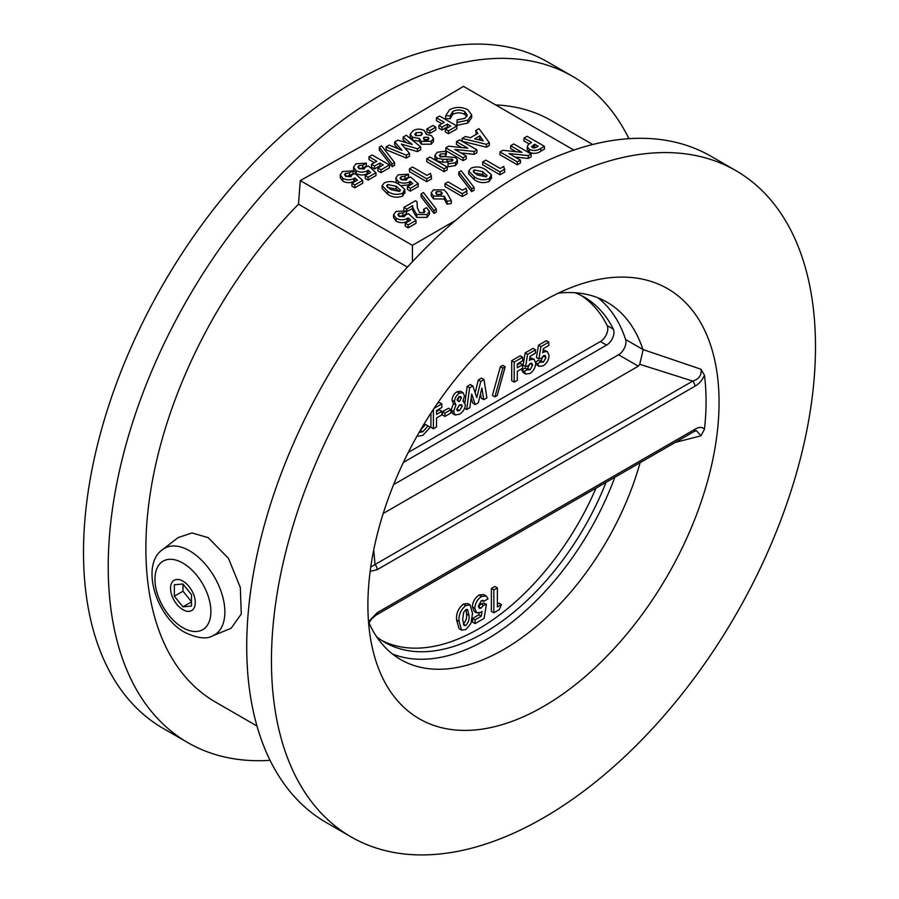 <?xml version="1.0" encoding="UTF-8"?>
<svg xmlns="http://www.w3.org/2000/svg" width="899" height="899" viewBox="0 0 899 899"><rect width="100%" height="100%" fill="white"/><g stroke="black" fill="none" stroke-linecap="round" stroke-linejoin="round"><path stroke-width="1.35" d="M182.913 609.691A17.486 10.091 -120 0 0 191.667 610.556A17.486 10.091 -120 0 0 194.341 596.543A17.486 10.091 -120 0 0 182.913 581.136A17.486 10.091 -120 0 0 174.17 580.271A17.486 10.091 -120 0 0 171.495 594.284A17.486 10.091 -120 0 0 182.913 609.691A17.486 10.091 -120 0 0 191.667 610.556A17.486 10.091 -120 0 0 194.341 596.543A17.486 10.091 -120 0 0 182.913 581.136A17.486 10.091 -120 0 0 174.17 580.271A17.486 10.091 -120 0 0 171.495 594.284A17.486 10.091 -120 0 0 182.913 609.691M174.35 596.183L182.913 606.836L191.487 606.072L191.487 594.644L182.913 583.99L174.35 584.755L174.35 596.183L183.003 591.182L191.487 601.723M183.003 584.103L183.003 591.182M191.487 601.892L182.913 606.836M231.088 628.3L241.28 613.995L240.325 587.485L228.436 558.29L208.141 537.636L191.981 532.938L178.092 537.591L162.629 549.57A49.996 28.869 60 0 1 189.52 550.784A49.996 28.869 60 0 1 222.682 596.621A49.996 28.869 60 0 1 212.479 635.908L231.088 628.3M270.048 760.318A384.693 222.109 -60 0 1 187.913 742.686A384.693 222.109 -60 0 1 128.939 434.419A384.693 222.109 -60 0 1 380.255 95.418A384.693 222.109 -60 0 1 572.607 76.37A384.693 222.109 -60 0 1 628.952 138.682M187.913 742.686L163.18 728.404A384.693 222.109 -60 0 1 104.217 420.136A384.693 222.109 -60 0 1 355.532 81.146A384.693 222.109 -60 0 1 547.873 62.087L572.607 76.37M351.127 836.913L326.393 822.63A384.693 222.109 -60 0 1 267.43 514.374A384.693 222.109 -60 0 1 518.745 175.372A384.693 222.109 -60 0 1 711.087 156.314L735.82 170.596A384.693 222.109 -60 0 1 794.783 478.864A384.693 222.109 -60 0 1 543.468 817.854A384.693 222.109 -60 0 1 351.127 836.913A384.693 222.109 -60 0 1 292.153 528.646A384.693 222.109 -60 0 1 543.468 189.644A384.693 222.109 -60 0 1 735.82 170.596M368.511 621.76L377.198 612.702L694.905 429.284C698.961 426.8 702.141 426.778 704.456 429.216L700.995 435.824L675.25 442.398M704.456 429.216A240.438 138.817 120 0 0 704.456 375.276C702.153 380.356 698.972 384.008 694.905 386.233L377.198 569.663L370.152 571.416M558.301 293.175A206.343 119.129 -60 0 1 607.072 302.221A206.343 119.129 -60 0 1 642.92 349.509L700.995 369.242L704.456 375.276M543.468 301.008A248.304 143.357 -60 0 1 582.878 283.432A248.304 143.357 -60 0 1 717.93 425.935A248.304 143.357 -60 0 1 543.468 706.49A248.304 143.357 -60 0 1 372.377 648.044A248.304 143.357 -60 0 1 543.468 301.008M640.099 462.693A206.343 119.129 -60 0 1 503.901 649.381A206.343 119.129 -60 0 1 400.74 659.608A206.343 119.129 -60 0 1 369.006 622.985M614.804 477.302A206.343 119.129 -60 0 1 486.595 639.391A206.343 119.129 -60 0 1 392.447 653.978M256.968 726.021L215.423 702.029A335.732 193.836 -60 0 1 298.479 204.197L300.277 180.598L383.075 134.165L463.491 86.371L573.843 150.077M298.479 204.197L407.461 267.104M373.726 549.941L375.029 564.516L692.747 381.086L639.751 364.297L638.324 366.185L618.546 354.757L393.616 484.617M618.546 354.757A10.496 6.057 120 0 0 625.614 339.507L642.92 349.509M598.049 297.85A206.343 119.129 -60 0 1 625.614 339.507M353.026 170.855L349.475 172.9L345.542 173.372L344.553 174.766L345.845 176.44L350.958 176.653L351.902 174.833L355.116 173.676L362.679 180.396L362.679 183.25L354.802 187.801L351.914 186.138L351.914 183.284L357.33 180.148L354.734 177.867L354.734 180.721L353.835 181.441C350.093 183.16 346.43 183.059 342.845 181.16L340.249 177.62L340.249 174.766L342.609 171.484L353.026 170.855L353.026 173.709L349.475 175.755L345.519 176.238M355.375 181.283L354.734 180.721M366.343 163.157L362.791 165.214L358.858 165.686L357.869 167.079L359.162 168.754L364.275 168.967L365.208 167.147L368.433 165.989L375.996 172.709L375.996 175.563L368.118 180.115L365.23 178.452L365.23 175.586L370.646 172.462L368.051 170.181L368.051 173.035L367.152 173.754C363.398 175.474 359.746 175.372 356.161 173.462L353.565 169.933L353.565 167.079L355.925 163.798L366.343 163.157L366.343 166.023L362.791 168.068L358.836 168.551M368.691 173.597L368.051 173.035M369.006 156.752L372.107 154.965L389.424 164.955L389.424 167.81L380.985 172.675L377.883 170.889L377.883 168.034L383.21 164.955L379.872 163.034L379.872 165.888L374.546 168.967L371.444 167.169L371.444 164.315L376.771 161.236L369.006 156.752L369.006 159.606L374.299 162.663M380.738 166.382L379.872 165.888M394.549 165.36L392.2 166.72L379.299 150.077L379.299 147.222L381.648 145.863L394.549 162.505L394.549 165.36M420.676 146.908L417.451 148.773L401.426 144.087L409.517 153.347L406.326 155.19L386.087 146.885L389.233 145.076L402.022 150.324L394.683 141.93L397.718 140.177L412.225 144.424L403.134 137.053L406.292 135.232L420.676 146.908L420.676 149.762L417.451 151.628L404.775 147.919M409.517 153.347L409.517 156.201L406.326 158.055L386.087 149.751L386.087 146.885M398.122 148.717L394.683 144.784L394.683 141.93M406.73 142.817L403.134 139.907L403.134 137.053M433.498 138.412L433.498 141.267L431.228 144.188L421.361 144.222L419.316 141.334L412.461 140.12L410.191 137.03L410.191 134.176L413.012 130.838C416.608 128.737 420.339 128.613 424.227 130.467L426.373 134.4L431.396 135.637L433.498 138.412L431.228 141.334L421.361 141.368L419.316 138.468L412.461 137.255L410.191 134.176M435.801 130.018L429.812 133.468L426.924 131.805L426.924 128.95L432.913 125.489L435.801 127.164L435.801 130.018M436.464 117.803L439.577 116.016L456.883 126.006L456.883 128.86L448.455 133.726L445.342 131.939L445.342 129.085L450.669 126.006L447.342 124.084L447.342 126.939L442.016 130.018L438.914 128.22L438.914 125.366L444.241 122.286L436.464 117.803L436.464 120.657L441.769 123.714M448.196 127.433L447.342 126.939M467.828 123.062L456.995 125.332L457.097 119.904L464.839 118.342L467.244 115.027L464.693 111.543L464.693 114.398C460.76 112.397 456.793 112.364 452.793 114.308L450.141 118.747L445.612 118.679L445.612 115.825L449.68 109.667C455.737 106.666 461.771 106.7 467.795 109.745L471.672 114.858L467.828 120.208L467.828 123.062L471.672 117.713L471.672 114.858M466.884 116.443L464.693 114.398M404.764 192.15L402.707 196.049C397.178 198.05 392.166 197.432 387.671 194.218L382.109 188.52L382.109 185.666L384.424 182.744C389.851 180.721 394.807 181.306 399.268 184.475L404.764 189.296L404.921 193.083M410.247 181.216L409.348 181.935C405.606 183.654 401.943 183.553 398.358 181.654L395.762 178.114L398.122 174.833L408.539 174.204L404.988 176.249L401.055 176.732L400.066 178.114L401.359 179.789L406.472 180.002L407.416 178.182L410.629 177.024L418.192 183.744L418.192 186.599L410.315 191.15L407.427 189.487L407.427 186.632L412.843 183.497L410.247 181.216L410.247 184.07L409.348 184.789L401.145 185.643M410.888 184.632L410.247 184.07M396.56 183.07L395.762 178.114M408.539 174.204L408.539 177.058L404.988 179.103L401.033 179.598M431.542 178.89L426.733 181.665L409.427 171.675L409.427 168.821L412.529 167.023L426.958 175.35L430.509 173.305L431.542 178.89M447.151 169.877L444.05 171.675L426.733 161.685L426.733 158.82L429.846 157.033L447.151 167.023L447.151 169.877M452.411 160.91L452.68 159.449L451.556 159.134L442.746 159.337L436.993 158.078L434.902 155.291L437.262 152.234L446.398 151.212L445.308 153.74L440.252 154.1L439.914 156.179L455.636 157.572L457.422 160.089L457.422 162.944L455.478 165.585L447.949 166.753L448.14 161.326L452.411 160.91L452.68 159.449L452.68 160.741M448.095 162.022L442.746 162.191L436.993 160.932L434.902 158.145L434.902 155.291M446.398 151.212L446.398 154.066L445.32 156.572M445.308 153.74L445.308 156.572L440.252 156.954M476.897 149.852L474.099 151.47L454.849 149.425L466.244 156.01L463.131 157.797L445.825 147.807L448.646 146.177L467.828 148.211L456.478 141.66L459.58 139.862L476.897 149.852L476.897 152.706L474.099 154.325L460.906 152.931M466.244 156.01L466.244 158.865L463.131 160.651L445.825 150.661L445.825 147.807M461.771 147.571L456.478 144.514L456.478 141.66M489.314 142.683L489.314 145.537L486.438 147.2L462.131 141.244L462.131 138.39L465.457 136.468L470.346 137.749L477.886 133.389L475.683 130.569L478.998 128.647L489.314 142.683L486.438 144.346L462.131 138.39M476.358 134.277L475.683 130.569M405.235 215.119L408.438 213.681L416.012 220.412L416.012 223.267L408.124 227.818L405.235 226.143L405.235 223.289L410.663 220.165L408.067 217.884L408.067 220.738L407.157 221.457C403.415 223.177 399.752 223.076 396.178 221.165L393.571 217.637L393.571 214.782L395.942 211.49L406.348 210.86L406.348 213.715L402.797 215.771L398.853 216.254L398.864 213.389L397.875 214.782L399.167 216.457L404.292 216.67L405.224 215.322M408.697 221.3L408.067 220.738M424.013 212.703L423.44 209.456L426.542 207.658L429.419 211.4L427.081 214.524L427.081 217.378L416.698 217.389L412.888 210.804L412.619 208.557L406.348 211.67M429.419 211.4L429.419 214.254L427.081 217.378M436.341 212.04L433.981 213.4L421.08 196.757L421.08 193.903L423.44 192.543L436.341 209.186L436.341 212.04M451.253 200.578L451.253 203.432L447.106 204.208L444.196 199.05L433.487 198.893L431.217 195.768L431.217 192.914L433.397 189.869L444.162 189.903L447.005 193.049L451.253 200.578L447.106 201.354L444.196 196.196L433.487 196.038L431.217 192.914M467.075 193.779L462.277 196.555L444.971 186.554L444.971 183.699L448.073 181.901L462.502 190.24L466.053 188.183L467.075 193.779M474.065 190.262L471.705 191.622L458.816 174.979L458.816 172.114L461.165 170.754L474.065 187.397L474.065 190.262M491.348 177.564L489.292 181.463C483.763 183.452 478.751 182.845 474.256 179.631L468.694 173.934L468.694 171.068L471.009 168.158C476.436 166.135 481.392 166.72 485.853 169.889L491.348 174.709L491.506 178.496M504.811 171.99L500.001 174.766L482.696 164.775L482.696 161.921L485.797 160.123L500.226 168.45L503.777 166.405L504.811 171.99M531.073 153.976L528.275 155.594L509.036 153.549L520.42 160.123L517.318 161.921L500.001 151.92L502.822 150.302L522.016 152.336L510.654 145.773L513.767 143.975L531.073 153.976L531.073 156.831L528.275 158.449L515.093 157.044M520.42 160.123L520.42 162.977L517.318 164.775L500.001 154.774L500.001 151.92M515.959 151.684L510.654 148.627L510.654 145.773M544.389 146.29L544.389 149.144L540.928 151.144C537.388 153.673 533.5 154.021 529.264 152.201L527.241 149.56L527.241 146.706L528.252 144.627L531.523 142.447L523.971 138.086L527.084 136.288L544.389 146.29L540.928 148.29C537.388 150.818 533.5 151.167 529.264 149.346L527.241 146.706M529.14 143.919L523.971 140.941L523.971 138.086M300.277 180.598L412.405 245.326L455.647 220.367M495.63 104.925A335.732 193.836 -60 0 1 551.154 120.511L592.699 144.503M638.324 366.185L383.21 513.475M412.405 261.755L412.405 245.326M534.624 144.233L531.657 146.604L532.377 147.548L534.658 147.919L538.175 146.29L534.624 144.233L534.624 147.088L533.242 147.897M529.264 149.346L529.264 152.201M535.59 147.65L534.624 147.088M517.318 161.921L517.318 164.775M528.275 155.594L528.275 158.449M504.811 169.136L500.001 171.911L500.001 174.766M500.001 171.911L482.696 161.921M491.348 174.709L489.292 178.609C483.763 180.598 478.751 179.991 474.256 176.777L468.694 171.068M486.112 176.856L487.056 175.552L482.707 171.664L474.121 169.945L473.413 171.72L477.358 174.979L486.112 176.856L482.707 174.518L474.121 172.799M473.279 171.125L473.413 171.72M489.292 178.609L489.292 181.463M474.256 176.777L474.256 179.631M482.707 171.664L482.707 174.518M474.121 169.945L474.121 172.687M474.065 187.397L471.705 188.756L471.705 191.622M471.705 188.756L458.816 172.114M467.075 190.925L462.277 193.69L462.277 196.555M462.277 193.69L444.971 183.699M441.454 194.442L442.319 193.251L441.207 191.779L436.566 191.622L435.667 192.892L436.768 194.341L441.454 194.442M433.487 196.038L433.487 198.893M444.196 196.196L444.196 199.05M447.106 201.354L447.106 204.208M441.207 191.779L441.207 194.566M441.207 194.633L436.566 194.476M436.566 191.622L436.566 194.218M436.341 209.186L433.981 210.546L433.981 213.4M433.981 210.546L421.08 193.903M427.081 214.524L416.698 214.524L412.888 207.95L412.619 205.702L406.798 209.074L403.909 207.399L415.45 200.747L417.024 201.646L417.35 207.759L419.586 212.613L424.148 212.636L425.013 211.411L423.44 209.456M403.909 207.399L403.909 210.22M406.798 209.074L406.798 211.928M412.619 205.702L412.619 208.557M416.698 214.524L416.698 217.389M406.348 210.86L402.797 212.917L402.797 215.771M402.797 212.917L398.864 213.389M408.067 217.884L407.157 218.592C403.415 220.311 399.752 220.221 396.178 218.311L396.178 221.165M396.178 218.311L393.571 214.782M407.157 218.592L407.157 221.457M416.012 220.412L408.124 224.952L408.124 227.818M408.124 224.952L405.235 223.289M474.627 138.862L483.235 140.828L479.819 135.861L474.627 138.862M486.438 144.346L486.438 147.2M480.909 140.3L479.819 138.716L478.167 139.671M479.819 135.861L479.819 138.716M463.131 157.797L463.131 160.651M474.099 151.47L474.099 154.325M457.422 160.089L455.478 162.73L455.478 165.585M455.478 162.73L447.949 163.899M440.252 154.1L440.252 156.347M439.341 155.325L439.914 156.179M436.993 158.078L436.993 160.932M442.746 159.337L442.746 162.191M451.556 159.134L451.556 161.247M447.151 167.023L444.05 168.821L444.05 171.675M444.05 168.821L426.733 158.82M431.542 176.035L426.733 178.811L426.733 181.665M426.733 178.811L409.427 168.821M401.055 176.732L401.055 179.586M404.988 176.249L404.988 179.103M398.358 181.654L398.358 183.969M409.348 181.935L409.348 184.789M418.192 183.744L410.315 188.296L410.315 191.15M410.315 188.296L407.427 186.632M404.764 189.296L402.707 193.195C397.178 195.184 392.166 194.577 387.671 191.363L382.109 185.666M399.527 191.442L400.482 190.138L396.122 186.25L387.536 184.531L386.84 186.307L390.773 189.577L399.527 191.442L396.122 189.105L387.536 187.385M386.694 185.711L386.84 186.307M402.707 193.195L402.707 196.049M387.671 191.363L387.671 194.218M396.122 186.25L396.122 189.105M387.536 184.531L387.536 187.273M467.828 120.208L456.995 122.478M464.693 111.543C460.76 109.543 456.793 109.509 452.793 111.454L450.141 115.892L450.141 118.747M450.141 115.769L445.612 115.825M452.793 111.454L452.793 114.308M447.342 124.084L442.016 127.164L442.016 130.018M442.016 127.164L438.914 125.366M456.883 126.006L448.455 130.872L448.455 133.726M448.455 130.872L445.342 129.085M435.801 127.164L429.812 130.613L429.812 133.468M429.812 130.613L426.924 128.95M426.474 134.4L426.474 133.603L426.373 134.4M428.194 139.491L428.969 138.468L428.07 137.3L424.148 137.221L423.362 138.255L424.317 139.491L428.194 139.491M421.002 135.446L422.294 133.726L421.406 132.423L416.147 132.614L414.799 134.277L415.788 135.592L421.002 135.446M421.361 141.368L421.361 144.222M419.316 138.468L419.316 141.334M431.228 141.334L431.228 144.188M412.461 137.255L412.461 140.12M428.07 137.3L428.07 139.559M428.07 140.154L424.148 140.075M424.148 137.221L424.148 139.379M421.406 132.423L421.406 135.187M421.406 135.277L415.877 135.637M416.147 132.614L416.147 135.468M406.326 155.19L406.326 158.055M417.451 148.773L417.451 151.628M394.549 162.505L392.2 163.865L392.2 166.72M392.2 163.865L379.299 147.222M379.872 163.034L374.546 166.113L374.546 168.967M374.546 166.113L371.444 164.315M389.424 164.955L380.985 169.821L380.985 172.675M380.985 169.821L377.883 168.034M358.858 165.686L358.858 168.54M362.791 165.214L362.791 168.068M368.051 170.181L367.152 170.9C363.398 172.619 359.746 172.518 356.161 170.608L356.161 173.462M356.161 170.608L353.565 167.079M367.152 170.9L367.152 173.754M375.996 172.709L368.118 177.26L368.118 180.115M368.118 177.26L365.23 175.586M345.542 173.372L345.542 176.238M349.475 172.9L349.475 175.755M354.734 177.867L353.835 178.586C350.093 180.306 346.43 180.205 342.845 178.305L342.845 181.16M342.845 178.305L340.249 174.766M353.835 178.586L353.835 181.441M362.679 180.396L354.802 184.947L354.802 187.801M354.802 184.947L351.914 183.284M639.751 364.297L643.055 350.104M694.905 386.233A5.248 3.034 60 0 0 692.747 381.086C699.062 379.131 701.816 375.175 700.995 369.242M370.748 567.055L375.029 564.516A5.248 3.034 60 0 1 377.198 569.663M700.995 435.824L696.365 430.587L693.814 431.677L376.108 615.107A5.248 3.034 60 0 0 377.198 612.702M694.905 429.284A5.248 3.034 60 0 1 693.814 431.677M376.58 636.694A199.342 115.094 120 0 0 384.941 642.414A199.342 115.094 120 0 0 484.617 632.536A199.342 115.094 120 0 0 606.027 482.37M381.906 640.538A199.342 115.094 120 0 0 478.437 628.963A199.342 115.094 120 0 0 595.981 488.168M461.558 630.098L459.086 628.671L456.625 619.984C455.995 613.725 458.22 608.432 463.3 604.128L467.66 603.532L470.132 604.96L472.537 613.433L470.907 623.501L465.873 629.514L461.558 630.098L459.097 621.411C458.468 615.152 460.693 609.859 465.772 605.555L470.132 604.96M475.077 623.614L475.077 619.816L481.268 616.231L482.044 611.466L480.819 612.399L476.706 612.848L474.818 608.286C475.122 603.319 477.324 599.397 481.437 596.52L486.224 595.958L488.011 598.869L483.954 601.217L481.235 600.734L478.369 606.095L479.291 608.308L481.089 608.14L483.415 605.33L486.404 604.398L484.078 618.422L475.077 623.614L472.604 622.187L472.604 618.388L478.796 614.804L479.066 613.129M476.706 612.848L474.234 611.421L472.346 606.859C472.649 601.892 474.852 597.97 478.965 595.093L483.752 594.531L486.224 595.958M478.425 606.814L480.943 603.903L483.932 602.971L486.404 604.398M501.451 604.577L499.327 609.612L493.843 612.781L491.371 611.354L491.371 588.508L494.922 586.463L497.394 587.89L497.394 606.926L501.451 604.577L498.979 603.15L497.394 604.072M493.843 612.781L493.843 589.935L491.371 588.508M493.843 589.935L497.394 587.89M483.415 605.33L480.943 603.903M481.089 608.14L478.616 606.713M483.291 600.521L482.426 600.33M481.437 596.52L478.965 595.093M474.818 608.286L472.346 606.859M481.268 616.231L478.796 614.804M475.077 619.816L472.604 618.388M465.783 625.468C468.491 622.445 469.559 619.096 468.986 615.444L467.581 609.5L465.783 609.646L463.614 612.466L462.648 619.366L464.109 625.614L465.783 625.468L463.311 624.041C466.019 621.018 467.087 617.669 466.514 614.017L466.075 609.5M465.772 605.555L463.3 604.128M459.097 621.411L456.625 619.984M468.986 615.444L466.514 614.017M543.794 351.947L547.39 351.543L549.042 355.543C548.772 359.892 546.85 363.32 543.254 365.837L539.063 366.331L537.501 363.78L541.052 361.724L543.423 362.151L545.929 357.465L545.131 355.521L543.558 355.667L541.513 358.128L538.894 358.937L536.422 357.51L538.467 345.25L546.345 340.699L548.817 342.126L548.817 345.452L543.401 348.587L542.715 352.756L543.794 351.947L542.929 351.453M543.198 349.812L547.39 351.543M539.063 366.331L535.692 364.039M535.647 361.994L538.58 360.297L541.625 362.342M539.917 361.072L540.951 360.724L543.446 355.734M530.477 359.634L534.073 359.229L535.725 363.23C535.456 367.579 533.534 371.006 529.938 373.523L525.746 374.018L524.184 371.467L527.735 369.422L530.107 369.837L532.613 365.151L531.815 363.207L530.241 363.353L528.196 365.814L525.578 366.635L523.106 365.208L525.151 352.936L533.028 348.385L535.501 349.812L535.501 353.138L530.084 356.274L529.41 360.443L530.477 359.634L529.612 359.139M529.882 357.499L534.073 359.229M525.746 374.018L523.274 372.591L521.712 370.04L525.263 367.994L528.309 370.028M526.6 368.759L527.634 368.41L530.14 363.421M522.634 364.679L522.634 368.264L517.307 371.343L517.307 380.311L514.194 382.097L511.722 380.67L511.722 360.69L520.161 355.813L522.634 357.24L522.634 360.836L517.307 363.904L517.307 367.747L522.634 364.679L520.161 363.252L517.307 364.893M492.416 395.414L500.383 366.725L502.732 365.365L505.204 366.792L497.237 395.481L494.888 396.841L492.416 395.414M464.974 402.538L467.154 386.413L470.379 384.558L472.852 385.986L476.796 397.65L480.774 381.412L478.302 379.974L481.493 378.131L483.977 379.558L486.898 397.864L483.752 399.673L481.28 398.246L480.549 393.661M475.166 392.807L478.302 379.974M483.752 399.673L481.909 388.121L478.302 402.819L475.279 404.572L472.807 403.145L471.132 398.212M462.996 400.898L465.367 404.696C465.008 408.921 463.064 412.079 459.535 414.169L455.108 415.035L452.635 413.607L451.141 410.056L453.467 403.55L452.028 400.246C452.287 396.549 453.961 393.717 457.04 391.739L460.569 391.267L463.041 392.694L464.48 395.965L462.996 400.898L463.839 401.201L463.075 400.752M442.477 415.012L442.477 411.686L448.477 408.225L450.95 409.652L450.95 412.978L444.949 416.439L442.477 415.012M434.037 408.393L441.847 403.887L441.847 407.472L436.521 410.551L436.521 414.394L441.847 411.315L441.847 414.9L436.521 417.979L436.521 426.946L433.408 428.744L430.936 427.317L430.936 413.102M437.217 403.707L439.375 402.46L441.847 403.887M436.521 411.54L439.375 409.888L441.847 411.315M420.305 430.374L425.553 424.44L430.239 427.272L422.867 435.341L416.878 436.363M408.27 452.455L600.386 341.541A10.496 6.057 120 0 0 607.162 325.573A199.342 115.094 120 0 0 581.147 295.434M403.381 462.423L606.567 345.115A10.496 6.057 120 0 0 613.343 329.146A199.342 115.094 120 0 0 584.283 297.142A199.342 115.094 120 0 0 575.158 292.759M419.103 432.453L422.856 431.756L420.384 430.329M422.856 431.756L428.025 425.868M428.025 417.844L429.801 414.855M433.408 428.744L433.408 409.326M444.949 416.439L444.949 413.113L442.477 411.686M444.949 413.113L450.95 409.652M455.108 415.035L453.613 411.484L455.939 404.977L454.501 401.673C454.759 397.987 456.434 395.144 459.513 393.166L463.041 392.694M459.434 396.807L457.602 400.134L458.209 401.516L459.501 401.381L461.378 397.92L460.839 396.616L459.434 396.807L461.378 397.92M459.535 404.943L456.714 409.36L457.411 410.899L459.501 410.607L462.266 406.247L461.558 404.685L459.535 404.943M459.513 393.166L457.04 391.739M454.501 401.673L452.028 400.246M455.939 404.977L453.467 403.55M453.613 411.484L451.141 410.056M459.501 401.381L457.613 400.291M457.029 399.954L458.906 396.493M456.714 409.348L459.794 404.808L462.266 406.247M459.501 410.607L457.029 409.18M475.279 404.572L471.694 394.009L469.851 407.708L466.705 409.517L464.626 408.326M466.705 409.517L469.626 387.84L467.154 386.413M480.774 381.412L483.977 379.558M469.626 387.84L472.852 385.986M494.888 396.841L502.856 368.152L500.383 366.725M502.856 368.152L505.204 366.792M514.194 382.097L514.194 362.117L511.722 360.69M514.194 362.117L522.634 357.24M525.578 366.635L527.623 354.363L525.151 352.936M532.613 365.151L530.14 363.724M530.107 369.837L527.634 368.41M524.184 371.467L521.712 370.04M527.623 354.363L535.501 349.812M538.894 358.937L540.94 346.677L538.467 345.25M545.929 357.465L543.457 356.038M543.423 362.151L540.951 360.724M537.501 363.78L535.714 362.747M540.94 346.677L548.817 342.126M182.913 627.727A39.567 22.846 -120 0 0 210.894 611.567A39.567 22.846 -120 0 0 182.913 563.1A39.567 22.846 -120 0 0 154.943 579.259A39.567 22.846 -120 0 0 182.913 627.727M540.928 148.29L540.928 151.144M533.523 144.874L533.523 147.728M412.888 207.95L412.888 210.804M446.972 159.202L446.972 162.067M600.386 341.541L606.567 345.115M607.162 325.573L613.343 329.146M162.629 549.57C140.222 564.561 155.887 617.175 185.093 632.525C197.432 638.279 206.556 639.403 212.479 635.908M368.68 623.839L371.354 619.164L376.108 615.107"/></g></svg>
